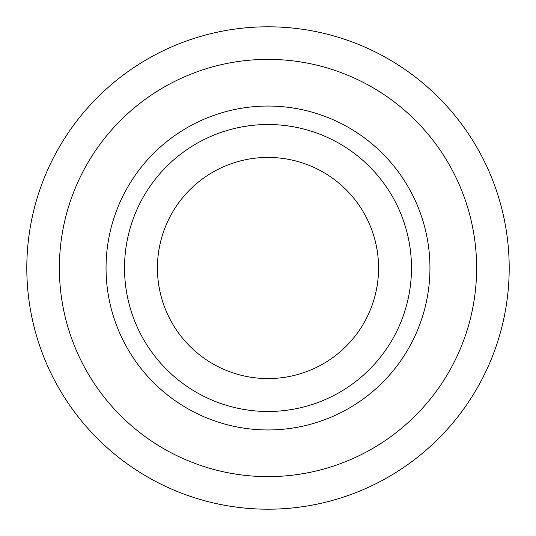 <?xml version="1.0" encoding="UTF-8"?>
<svg xmlns="http://www.w3.org/2000/svg" width="536" height="536" viewBox="0 0 536 536"><rect width="100%" height="100%" fill="white"/><g stroke="black" fill="none" stroke-linecap="round" stroke-linejoin="round"><path stroke-width="0.8" d="M26.8 268A241.2 241.2 0 0 0 268 509.2A241.2 241.2 0 0 0 509.2 268A241.2 241.2 0 0 0 268 26.8A241.2 241.2 0 0 0 26.8 268M411.481 268A143.481 143.481 0 0 1 268 411.481A143.481 143.481 0 0 1 124.52 268A143.481 143.481 0 0 1 268 124.52A143.481 143.481 0 0 1 411.481 268M378.57 268A110.57 110.57 0 0 1 268 378.57A110.57 110.57 0 0 1 157.43 268A110.57 110.57 0 0 1 268 157.43A110.57 110.57 0 0 1 378.57 268M476.625 268A208.625 208.625 0 0 1 268 476.625A208.625 208.625 0 0 1 59.375 268A208.625 208.625 0 0 1 268 59.375A208.625 208.625 0 0 1 476.625 268A208.625 208.625 0 0 0 268 59.375A208.625 208.625 0 0 0 59.375 268M429.952 268A161.952 161.952 0 0 1 268 429.952A161.952 161.952 0 0 1 106.048 268A161.952 161.952 0 0 1 268 106.048A161.952 161.952 0 0 1 429.952 268"/></g></svg>
